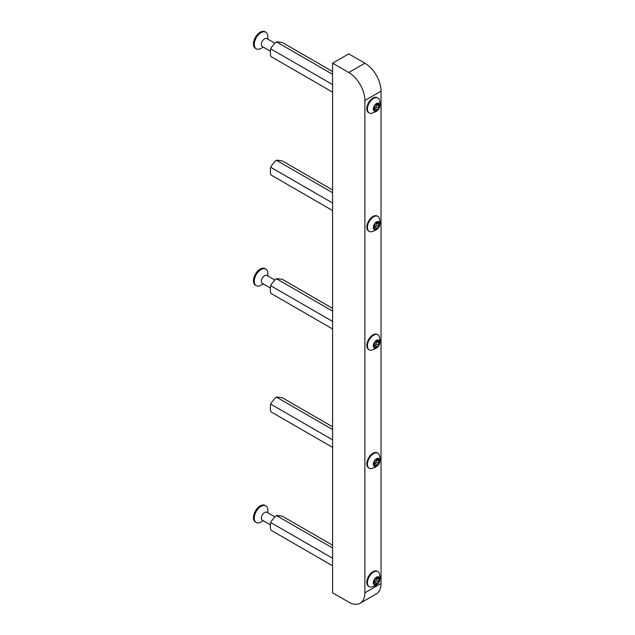 <?xml version="1.0" encoding="UTF-8"?>
<svg xmlns="http://www.w3.org/2000/svg" width="635" height="635" viewBox="0 0 635 635"><rect width="100%" height="100%" fill="white"/><g stroke="black" fill="none" stroke-linecap="round" stroke-linejoin="round"><path stroke-width="0.95" d="M364.887 63.182A22.836 13.184 60 0 1 381.032 91.154L364.887 100.481A22.836 13.184 -120 0 0 348.734 72.501L364.887 63.182L348.734 53.856L332.581 63.182L332.581 592.796L348.734 602.115A22.836 13.184 -120 0 0 360.156 603.25A22.836 13.184 -120 0 0 364.887 592.796L381.032 583.47A22.836 13.184 60 0 1 376.301 593.923L360.156 603.25M364.887 100.481L364.887 592.796M332.581 63.182L348.734 72.501M381.032 91.154L381.032 583.47M332.581 71.533L282.361 42.537L277.035 41.743L275.082 42.87L271.383 47.474L270.407 49.99L270.407 54.928L271.05 56.602L332.581 92.123M271.05 49.062L332.581 84.59M276.709 42.029L332.581 74.295M271.383 47.474A8.549 4.937 120 0 0 270.407 49.99M277.035 41.743A8.549 4.937 120 0 0 275.082 42.87M378.317 104.33A1.302 0.754 -60 0 1 378.381 103.91A0.952 0.548 120 0 0 378.222 103.172A0.952 0.548 120 0 0 377.23 103.815A1.302 0.754 -60 0 1 375.856 104.688A1.302 0.754 -60 0 1 375.793 104.64A0.952 0.548 120 0 0 375.745 104.608A0.952 0.548 120 0 0 375.015 104.862A0.952 0.548 120 0 0 374.602 105.815A0.952 0.548 120 0 0 374.642 106.069A1.302 0.754 -60 0 1 373.928 107.918A0.952 0.548 120 0 0 373.364 109.006A0.952 0.548 120 0 0 373.563 109.442A0.952 0.548 120 0 0 373.928 109.45A1.302 0.754 -60 0 1 374.436 109.45A1.302 0.754 -60 0 1 374.642 110.466A0.952 0.548 120 0 0 374.602 110.768A0.952 0.548 120 0 0 374.801 111.204A0.952 0.548 120 0 0 375.793 110.569A1.302 0.754 -60 0 1 377.166 109.696A1.302 0.754 -60 0 1 377.23 109.744A0.952 0.548 120 0 0 377.277 109.776A0.952 0.548 120 0 0 378.119 109.395A0.952 0.548 120 0 0 378.381 108.315A1.302 0.754 -60 0 1 378.317 107.966A1.302 0.754 -60 0 1 379.095 106.466A0.952 0.548 120 0 0 379.627 105.632A0.952 0.548 120 0 0 379.468 104.934A0.952 0.548 120 0 0 379.095 104.934A1.302 0.754 -60 0 1 378.587 104.926A1.302 0.754 -60 0 1 378.317 104.33M374.936 108.41A0.952 0.548 120 0 0 375.737 107.934A0.952 0.548 120 0 0 375.952 106.918A1.302 0.754 -60 0 1 375.896 106.569A1.302 0.754 -60 0 1 376.674 105.069A0.952 0.548 120 0 0 377.222 104.14M379.706 105.346A4.524 2.611 -60 0 1 376.515 110.887A4.524 2.611 -60 0 1 373.316 109.037A4.524 2.611 -60 0 1 376.515 103.497A4.524 2.611 -60 0 1 379.706 105.346M371.015 113.411A8.676 5.009 -60 0 1 369.237 113.006A8.676 5.009 -60 0 1 367.435 109.037A8.676 5.009 -60 0 1 371.221 100.306A8.676 5.009 -60 0 1 377.912 97.98A8.676 5.009 -60 0 1 379.151 99.322L380.198 103.648C379.69 106.458 380.286 111.22 371.015 113.411M377.912 97.98L377.301 97.623A8.676 5.009 120 0 0 370.61 99.949A8.676 5.009 120 0 0 366.824 108.68A8.676 5.009 120 0 0 368.617 112.657L369.237 113.006M373.515 108.926A1.302 0.754 -60 0 1 374.745 108.299A1.302 0.754 -60 0 1 374.809 108.347L377.095 109.664M270.407 51.205L262.311 46.53A4.564 2.635 -60 0 1 261.612 42.87A4.564 2.635 -60 0 1 264.597 38.846A4.564 2.635 -60 0 1 266.875 38.616L274.82 43.204M261.041 48.355L263.255 47.077L261.041 48.355A9.596 5.54 -60 0 1 256.246 48.831A9.596 5.54 -60 0 1 254.77 41.148A9.596 5.54 -60 0 1 261.041 32.695A9.596 5.54 -60 0 1 265.835 32.218A9.596 5.54 -60 0 1 267.827 36.608L267.827 39.164M256.246 48.831L255.437 48.363A9.596 5.54 -60 0 1 253.968 40.68A9.596 5.54 -60 0 1 260.231 32.226A9.596 5.54 -60 0 1 265.025 31.75L265.835 32.218M270.407 524.875L262.311 520.2A4.564 2.635 -60 0 1 261.612 516.541A4.564 2.635 -60 0 1 264.597 512.516A4.564 2.635 -60 0 1 266.875 512.286L274.82 516.874M261.041 522.026L263.255 520.748L261.041 522.026A9.596 5.54 -60 0 1 256.246 522.502A9.596 5.54 -60 0 1 254.77 514.81A9.596 5.54 -60 0 1 261.041 506.357A9.596 5.54 -60 0 1 265.835 505.889A9.596 5.54 -60 0 1 267.827 510.278L267.827 512.834M256.246 522.502L255.437 522.033A9.596 5.54 -60 0 1 253.968 514.35A9.596 5.54 -60 0 1 260.231 505.897A9.596 5.54 -60 0 1 265.025 505.42L265.835 505.889M270.407 288.044L262.311 283.369A4.564 2.635 -60 0 1 261.612 279.702A4.564 2.635 -60 0 1 264.597 275.677A4.564 2.635 -60 0 1 266.875 275.455L274.82 280.035M261.041 285.186L263.255 283.909L261.041 285.194A9.596 5.54 -60 0 1 261.041 285.194A9.596 5.54 -60 0 1 256.246 285.663A9.596 5.54 -60 0 1 254.77 277.979A9.596 5.54 -60 0 1 261.041 269.526A9.596 5.54 -60 0 1 265.835 269.049A9.596 5.54 -60 0 1 267.827 273.439L267.827 276.003M256.246 285.663L255.437 285.202A9.596 5.54 -60 0 1 253.968 277.511A9.596 5.54 -60 0 1 260.231 269.057A9.596 5.54 -60 0 1 265.025 268.581L265.835 269.049M378.317 341.162A1.302 0.754 -60 0 1 378.381 340.749A0.952 0.548 120 0 0 378.222 340.011A0.952 0.548 120 0 0 377.23 340.646A1.302 0.754 -60 0 1 375.856 341.519A1.302 0.754 -60 0 1 375.793 341.471A0.952 0.548 120 0 0 375.745 341.44A0.952 0.548 120 0 0 375.015 341.693A0.952 0.548 120 0 0 374.602 342.654A0.952 0.548 120 0 0 374.642 342.9A1.302 0.754 -60 0 1 373.928 344.749A0.952 0.548 120 0 0 373.364 345.845A0.952 0.548 120 0 0 373.563 346.281A0.952 0.548 120 0 0 373.928 346.281A1.302 0.754 -60 0 1 374.436 346.289A1.302 0.754 -60 0 1 374.642 347.305A0.952 0.548 120 0 0 374.602 347.607A0.952 0.548 120 0 0 374.801 348.043A0.952 0.548 120 0 0 375.793 347.409A1.302 0.754 -60 0 1 377.166 346.535A1.302 0.754 -60 0 1 377.23 346.575A0.952 0.548 120 0 0 377.277 346.607A0.952 0.548 120 0 0 378.119 346.226A0.952 0.548 120 0 0 378.381 345.146A1.302 0.754 -60 0 1 378.317 344.805A1.302 0.754 -60 0 1 379.095 343.297A0.952 0.548 120 0 0 379.627 342.463A0.952 0.548 120 0 0 379.468 341.773A0.952 0.548 120 0 0 379.095 341.765A1.302 0.754 -60 0 1 378.587 341.765A1.302 0.754 -60 0 1 378.317 341.162M374.936 345.242A0.952 0.548 120 0 0 375.737 344.765A0.952 0.548 120 0 0 375.952 343.749A1.302 0.754 -60 0 1 375.896 343.4A1.302 0.754 -60 0 1 376.674 341.9A0.952 0.548 120 0 0 377.222 340.979M379.706 342.178A4.524 2.611 -60 0 1 376.515 347.718A4.524 2.611 -60 0 1 373.316 345.869A4.524 2.611 -60 0 1 376.515 340.336A4.524 2.611 -60 0 1 379.706 342.178M371.015 350.25A8.676 5.009 -60 0 1 369.237 349.845A8.676 5.009 -60 0 1 367.435 345.869A8.676 5.009 -60 0 1 371.221 337.137A8.676 5.009 -60 0 1 377.912 334.812A8.676 5.009 -60 0 1 379.151 336.153L380.198 340.479C379.69 343.297 380.286 348.051 371.015 350.25M377.912 334.812L377.301 334.454A8.676 5.009 120 0 0 370.61 336.78A8.676 5.009 120 0 0 366.824 345.519A8.676 5.009 120 0 0 368.617 349.488L369.237 349.845M373.515 345.757A1.302 0.754 -60 0 1 374.745 345.13A1.302 0.754 -60 0 1 374.809 345.178L377.095 346.496M378.317 578.001A1.302 0.754 -60 0 1 378.381 577.58A0.952 0.548 120 0 0 378.222 576.842A0.952 0.548 120 0 0 377.23 577.477A1.302 0.754 -60 0 1 375.856 578.35A1.302 0.754 -60 0 1 375.793 578.31A0.952 0.548 120 0 0 375.745 578.271A0.952 0.548 120 0 0 375.015 578.533A0.952 0.548 120 0 0 374.602 579.485A0.952 0.548 120 0 0 374.642 579.739A1.302 0.754 -60 0 1 373.928 581.581A0.952 0.548 120 0 0 373.364 582.676A0.952 0.548 120 0 0 373.563 583.113A0.952 0.548 120 0 0 373.928 583.12A1.302 0.754 -60 0 1 374.436 583.12A1.302 0.754 -60 0 1 374.642 584.136A0.952 0.548 120 0 0 374.602 584.438A0.952 0.548 120 0 0 374.801 584.875A0.952 0.548 120 0 0 375.793 584.24A1.302 0.754 -60 0 1 377.166 583.367A1.302 0.754 -60 0 1 377.23 583.414A0.952 0.548 120 0 0 377.277 583.446A0.952 0.548 120 0 0 378.119 583.065A0.952 0.548 120 0 0 378.381 581.985A1.302 0.754 -60 0 1 378.317 581.636A1.302 0.754 -60 0 1 379.095 580.136A0.952 0.548 120 0 0 379.627 579.303A0.952 0.548 120 0 0 379.468 578.604A0.952 0.548 120 0 0 379.095 578.604A1.302 0.754 -60 0 1 378.587 578.596A1.302 0.754 -60 0 1 378.317 578.001M374.936 582.081A0.952 0.548 120 0 0 375.737 581.604A0.952 0.548 120 0 0 375.952 580.581A1.302 0.754 -60 0 1 375.896 580.239A1.302 0.754 -60 0 1 376.674 578.739A0.952 0.548 120 0 0 377.222 577.81M379.706 579.017A4.524 2.611 -60 0 1 376.515 584.549A4.524 2.611 -60 0 1 373.316 582.708A4.524 2.611 -60 0 1 376.515 577.167A4.524 2.611 -60 0 1 379.706 579.017M371.015 587.081A8.676 5.009 -60 0 1 369.237 586.676A8.676 5.009 -60 0 1 367.435 582.708A8.676 5.009 -60 0 1 371.221 573.969A8.676 5.009 -60 0 1 377.912 571.643A8.676 5.009 -60 0 1 379.151 572.992L380.198 577.318C379.69 580.128 380.286 584.883 371.015 587.081M377.912 571.643L377.301 571.294A8.676 5.009 120 0 0 370.61 573.619A8.676 5.009 120 0 0 366.824 582.351A8.676 5.009 120 0 0 368.617 586.327L369.237 586.676M373.515 582.589A1.302 0.754 -60 0 1 374.745 581.97A1.302 0.754 -60 0 1 374.809 582.009L377.095 583.335M378.317 222.75A1.302 0.754 -60 0 1 378.381 222.329A0.952 0.548 120 0 0 378.222 221.591A0.952 0.548 120 0 0 377.23 222.226A1.302 0.754 -60 0 1 375.856 223.099A1.302 0.754 -60 0 1 375.793 223.06A0.952 0.548 120 0 0 375.745 223.02A0.952 0.548 120 0 0 375.015 223.274A0.952 0.548 120 0 0 374.602 224.234A0.952 0.548 120 0 0 374.642 224.488A1.302 0.754 -60 0 1 373.928 226.33A0.952 0.548 120 0 0 373.364 227.425A0.952 0.548 120 0 0 373.563 227.862A0.952 0.548 120 0 0 373.928 227.862A1.302 0.754 -60 0 1 374.436 227.87A1.302 0.754 -60 0 1 374.642 228.886A0.952 0.548 120 0 0 374.602 229.187A0.952 0.548 120 0 0 374.801 229.624A0.952 0.548 120 0 0 375.793 228.989A1.302 0.754 -60 0 1 377.166 228.116A1.302 0.754 -60 0 1 377.23 228.163A0.952 0.548 120 0 0 377.277 228.195A0.952 0.548 120 0 0 378.119 227.806A0.952 0.548 120 0 0 378.381 226.727A1.302 0.754 -60 0 1 378.317 226.385A1.302 0.754 -60 0 1 379.095 224.885A0.952 0.548 120 0 0 379.627 224.052A0.952 0.548 120 0 0 379.468 223.353A0.952 0.548 120 0 0 379.095 223.353A1.302 0.754 -60 0 1 378.587 223.345A1.302 0.754 -60 0 1 378.317 222.75M374.936 226.83A0.952 0.548 120 0 0 375.737 226.346A0.952 0.548 120 0 0 375.952 225.33A1.302 0.754 -60 0 1 375.896 224.988A1.302 0.754 -60 0 1 376.674 223.488A0.952 0.548 120 0 0 377.222 222.56M379.706 223.758A4.524 2.611 -60 0 1 376.515 229.298A4.524 2.611 -60 0 1 373.316 227.457A4.524 2.611 -60 0 1 376.515 221.917A4.524 2.611 -60 0 1 379.706 223.758M371.015 231.831A8.676 5.009 -60 0 1 369.237 231.426A8.676 5.009 -60 0 1 367.435 227.457A8.676 5.009 -60 0 1 371.221 218.718A8.676 5.009 -60 0 1 377.912 216.392A8.676 5.009 -60 0 1 379.151 217.741L380.198 222.067C379.69 224.877 380.286 229.632 371.015 231.831M377.912 216.392L377.301 216.043A8.676 5.009 120 0 0 370.61 218.369A8.676 5.009 120 0 0 366.824 227.1A8.676 5.009 120 0 0 368.617 231.076L369.237 231.426M373.515 227.338A1.302 0.754 -60 0 1 374.745 226.719A1.302 0.754 -60 0 1 374.809 226.758L377.095 228.084M378.317 459.581A1.302 0.754 -60 0 1 378.381 459.168A0.952 0.548 120 0 0 378.222 458.43A0.952 0.548 120 0 0 377.23 459.065A1.302 0.754 -60 0 1 375.856 459.938A1.302 0.754 -60 0 1 375.793 459.891A0.952 0.548 120 0 0 375.745 459.859A0.952 0.548 120 0 0 375.015 460.113A0.952 0.548 120 0 0 374.602 461.066A0.952 0.548 120 0 0 374.642 461.32A1.302 0.754 -60 0 1 373.928 463.169A0.952 0.548 120 0 0 373.364 464.264A0.952 0.548 120 0 0 373.563 464.693A0.952 0.548 120 0 0 373.928 464.701A1.302 0.754 -60 0 1 374.436 464.709A1.302 0.754 -60 0 1 374.642 465.717A0.952 0.548 120 0 0 374.602 466.026A0.952 0.548 120 0 0 374.801 466.455A0.952 0.548 120 0 0 375.793 465.82A1.302 0.754 -60 0 1 377.166 464.947A1.302 0.754 -60 0 1 377.23 464.995A0.952 0.548 120 0 0 377.277 465.026A0.952 0.548 120 0 0 378.119 464.645A0.952 0.548 120 0 0 378.381 463.566A1.302 0.754 -60 0 1 378.317 463.217A1.302 0.754 -60 0 1 379.095 461.716A0.952 0.548 120 0 0 379.627 460.883A0.952 0.548 120 0 0 379.468 460.192A0.952 0.548 120 0 0 379.095 460.184A1.302 0.754 -60 0 1 378.587 460.177A1.302 0.754 -60 0 1 378.317 459.581M374.936 463.661A0.952 0.548 120 0 0 375.737 463.185A0.952 0.548 120 0 0 375.952 462.169A1.302 0.754 -60 0 1 375.896 461.82A1.302 0.754 -60 0 1 376.674 460.319A0.952 0.548 120 0 0 377.222 459.391M379.706 460.597A4.524 2.611 -60 0 1 376.515 466.138A4.524 2.611 -60 0 1 373.316 464.288A4.524 2.611 -60 0 1 376.515 458.748A4.524 2.611 -60 0 1 379.706 460.597M371.015 468.662A8.676 5.009 -60 0 1 369.237 468.265A8.676 5.009 -60 0 1 367.435 464.288A8.676 5.009 -60 0 1 371.221 455.557A8.676 5.009 -60 0 1 377.912 453.231A8.676 5.009 -60 0 1 379.151 454.573L380.198 458.899C379.69 461.708 380.286 466.471 371.015 468.662M377.912 453.231L377.301 452.874A8.676 5.009 120 0 0 370.61 455.2A8.676 5.009 120 0 0 366.824 463.931A8.676 5.009 120 0 0 368.617 467.908L369.237 468.265M373.515 464.177A1.302 0.754 -60 0 1 374.745 463.55A1.302 0.754 -60 0 1 374.809 463.598L377.095 464.915M332.581 189.952L282.361 160.957L277.035 160.163L275.082 161.29L271.383 165.894L270.407 168.41L270.407 173.339L271.05 175.014L332.581 210.542M271.05 167.481L332.581 203.002M276.709 160.449L332.581 192.707M271.383 165.894A8.549 4.937 120 0 0 270.407 168.41M277.035 160.163A8.549 4.937 120 0 0 275.082 161.29M332.581 426.783L282.361 397.788L277.035 396.994L275.082 398.129L271.383 402.725L270.407 405.241L270.407 410.178L271.05 411.853L332.581 447.373M271.05 404.312L332.581 439.841M276.709 397.28L332.581 429.546M271.383 402.725A8.549 4.937 120 0 0 270.407 405.241M277.035 396.994A8.549 4.937 120 0 0 275.082 398.129M332.581 308.372L282.361 279.368L277.035 278.582L275.082 279.71L271.383 284.313L270.407 286.829L270.407 291.759L271.05 293.433L332.581 328.962M271.05 285.901L332.581 321.421M276.709 278.868L332.581 311.126M271.383 284.313A8.549 4.937 120 0 0 270.407 286.829M277.035 278.582A8.549 4.937 120 0 0 275.082 279.71M332.581 545.203L282.361 516.207L277.035 515.414L275.082 516.541L271.383 521.144L270.407 523.661L270.407 528.59L271.05 530.265L332.581 565.793M271.05 522.732L332.581 558.26M276.709 515.699L332.581 547.965M271.383 521.144A8.549 4.937 120 0 0 270.407 523.661M277.035 515.414A8.549 4.937 120 0 0 275.082 516.541M377.507 103.41L378.381 103.91M376.674 105.069L379.095 106.466M374.706 109.942L375.793 110.569M373.372 109.125L373.928 109.45M375.952 106.918L378.381 108.315M377.507 340.249L378.381 340.749M376.674 341.9L379.095 343.297M374.706 346.773L375.793 347.409M373.372 345.964L373.928 346.281M375.952 343.749L378.381 345.146M377.507 577.08L378.381 577.58M376.674 578.739L379.095 580.136M374.706 583.605L375.793 584.24M373.372 582.795L373.928 583.12M375.952 580.581L378.381 581.985M377.507 221.829L378.381 222.329M376.674 223.488L379.095 224.885M374.706 228.354L375.793 228.989M373.372 227.544L373.928 227.862M375.952 225.33L378.381 226.727M377.507 458.661L378.381 459.168M376.674 460.319L379.095 461.716M374.706 465.193L375.793 465.82M373.372 464.375L373.928 464.701M375.952 462.169L378.381 463.566M373.38 108.839L374.436 109.45M374.745 108.299L377.166 109.696M377.087 104.061L378.587 104.926M373.38 345.678L374.436 346.289M374.745 345.13L377.166 346.535M377.087 340.892L378.587 341.765M373.38 582.509L374.436 583.12M374.745 581.97L377.166 583.367M377.087 577.731L378.587 578.596M373.38 227.259L374.436 227.87M374.745 226.719L377.166 228.116M377.087 222.48L378.587 223.345M373.38 464.09L374.436 464.709M374.745 463.55L377.166 464.947M377.087 459.311L378.587 460.177"/></g></svg>
